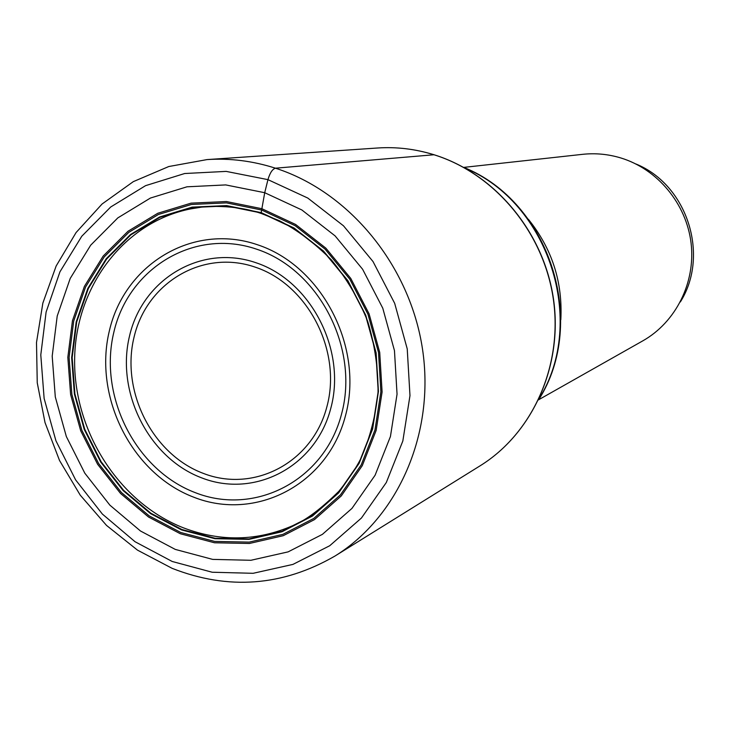 <?xml version="1.0" encoding="UTF-8"?>
<svg xmlns="http://www.w3.org/2000/svg" width="730" height="730" viewBox="0 0 730 730"><rect width="100%" height="100%" fill="white"/><g stroke="black" fill="none" stroke-linecap="round" stroke-linejoin="round"><path stroke-width="1.09" d="M262.143 213.78L261.185 212.631L294.108 228.034L323.554 251.111L347.891 280.685L365.739 315.214L376.114 352.818L378.441 391.435L372.638 428.957L359.105 463.368L338.665 492.878L312.495 516.028L282.063 531.741L248.976 539.37L214.921 538.703L181.578 529.925L150.526 513.61L123.169 490.615L100.74 462.099L84.233 429.404L74.387 394.045L71.649 357.627L76.194 321.848L87.865 288.35L106.215 258.758L130.478 234.549L159.569 217.002L192.127 207.128L226.592 205.595L261.185 212.631L264.716 192.711L225.734 184.918L186.98 186.807L150.426 198.049L117.822 217.896L90.693 245.18L70.208 278.449L57.214 316.035L52.195 356.149L55.297 396.928L66.339 436.54L84.799 473.168L109.883 505.16L140.489 531.002L175.273 549.407L212.667 559.39L250.901 560.284L288.122 551.871L322.423 534.342L351.96 508.399L375.092 475.239L390.44 436.494L397.047 394.191L394.465 350.619L382.766 308.179L362.591 269.224L335.097 235.89L301.846 209.957L264.716 192.711L267.946 179.644C269.918 172.919 272.427 169.105 275.456 168.192L433.994 154.76C494.63 173.594 543.677 232.177 553.331 299.026C563.022 365.876 532.526 433.374 480.121 465.804C532.809 433.155 563.14 365.575 553.477 298.944C543.841 232.313 495.077 173.822 434.323 154.833M200.403 207.338L190.703 208.889C123.826 222.084 75.5 286.899 74.633 359.087C73.502 431.293 119.09 502.724 183.558 527.89C220.706 541.934 257.152 541.167 292.876 525.609L301.645 521.193M528.392 219.31C552.026 248.674 562.83 282.172 560.813 319.813M538.703 399.721L642.765 340.873C675.788 322.249 695.754 282.556 691.091 243.181C686.446 203.807 657.557 169.068 620.692 157.917C608.136 154.149 595.434 152.953 582.595 154.331L463.76 167.389M635.857 163.958C687.167 184.663 709.907 255.144 680.36 301.937M261.258 212.987L294.09 228.353L323.463 251.366L347.736 280.868L365.548 315.314L375.886 352.818L378.213 391.335L372.428 428.765L358.932 463.085L338.537 492.531L312.44 515.617L282.072 531.294L249.067 538.913L215.104 538.247L181.843 529.496L150.855 513.217L123.562 490.286L101.187 461.834L84.726 429.222L74.898 393.945L72.17 357.618L76.705 321.921L88.348 288.505L106.662 258.986L130.862 234.832L159.879 217.339L192.364 207.493L226.738 205.96L261.258 212.987M433.994 154.76C415.343 148.993 396.536 146.73 377.593 147.998C396.591 146.739 415.425 148.993 434.095 154.76M207.046 159.587L168.785 166.531L133.325 181.633L102.072 204.008L76.084 232.541L56.155 266.003L42.851 303.105L36.5 342.507L37.248 382.803L45.023 422.588L59.522 460.484L80.254 495.177L106.534 525.427L137.495 550.137L172.125 568.341C228.28 590.351 282.556 586.263 334.942 556.059C398.251 516.949 435.08 433.237 422.551 349.433C410.096 265.647 349.332 191.871 275.456 168.192C252.726 160.929 229.923 158.063 207.046 159.587L377.593 147.998M267.946 179.644L307.786 198.058L343.492 225.816L373.021 261.55L394.684 303.342L407.23 348.885L409.977 395.633L402.832 441.002L386.307 482.521L361.441 518.017L329.732 545.73L292.949 564.399L253.082 573.305L212.174 572.238L172.207 561.48L135.059 541.733L102.392 514.084L75.619 479.893L55.918 440.756L44.128 398.461L40.789 354.908L46.109 312.048L59.933 271.852L81.769 236.246L110.723 206.992L145.553 185.666L184.663 173.521L226.163 171.395L267.946 179.644M261.887 208.716L295.632 224.484L325.826 248.118L350.783 278.44L369.088 313.836L379.719 352.389L382.1 391.974L376.142 430.435L362.253 465.694L341.284 495.925L314.457 519.623L283.258 535.692L249.359 543.485L214.483 542.773L180.346 533.758L148.555 517.032L120.559 493.48L97.61 464.28L80.711 430.81L70.627 394.611L67.826 357.335L72.462 320.698L84.397 286.397L103.167 256.084L127.996 231.264L157.771 213.269L191.123 203.132L226.428 201.535L261.887 208.716M261.659 210.021L226.482 202.885L191.461 204.464L158.374 214.511L128.818 232.359L104.18 256.969L85.547 287.045L73.703 321.081L69.094 357.435L71.878 394.419L81.888 430.335L98.65 463.55L121.426 492.531L149.212 515.891L180.757 532.489L214.629 541.414L249.231 542.116L282.866 534.378L313.809 518.428L340.408 494.913L361.204 464.919L374.974 429.943L380.877 391.791L378.523 352.526L367.975 314.292L349.816 279.188L325.069 249.112L295.13 225.67L261.659 210.021M539.361 398.288C587.057 321.483 548.714 202.621 465.129 168.165M193.696 497.176C131.856 473.706 93.285 397.12 109.336 330.936C124.465 264.452 192.702 222.632 257.17 244.65C321.884 265.629 364.334 347.489 345.372 416.1C327.378 485.067 255.254 521.612 193.696 497.176M256.467 249.131C318.827 269.406 359.689 348.246 341.467 414.366C324.156 480.833 254.67 516.174 195.257 492.64C135.561 470.056 98.313 396.116 113.834 332.25C128.471 268.102 194.353 227.851 256.467 249.131M255.838 262.69C201.06 243.774 142.624 279.106 129.548 335.909C115.678 392.457 148.783 458.029 201.681 477.867C254.341 498.544 315.597 467.045 330.763 408.435C346.741 350.117 310.825 280.721 255.838 262.69M203.232 473.35C253.748 493.133 312.404 462.856 326.894 406.729C342.169 350.874 307.804 284.445 255.144 267.125C202.684 248.957 146.62 282.747 134.037 337.224C120.715 391.453 152.488 454.37 203.232 473.35M292.876 525.609C305.359 520.627 320.68 509.193 338.848 491.308C348.356 479.564 355.692 468.66 360.857 458.595C370.046 437.772 375.767 415.552 378.04 391.955C378.195 368.039 374.736 344.487 367.674 321.3C358.622 298.816 346.558 278.385 331.475 259.98C314.438 242.926 297.064 229.831 279.334 220.697L261.577 213.598C235.179 204.345 204.126 205.586 190.703 208.889M334.942 556.059L480.121 465.804M463.605 167.316C549.553 201.544 588.371 321.866 538.621 399.867"/></g></svg>
